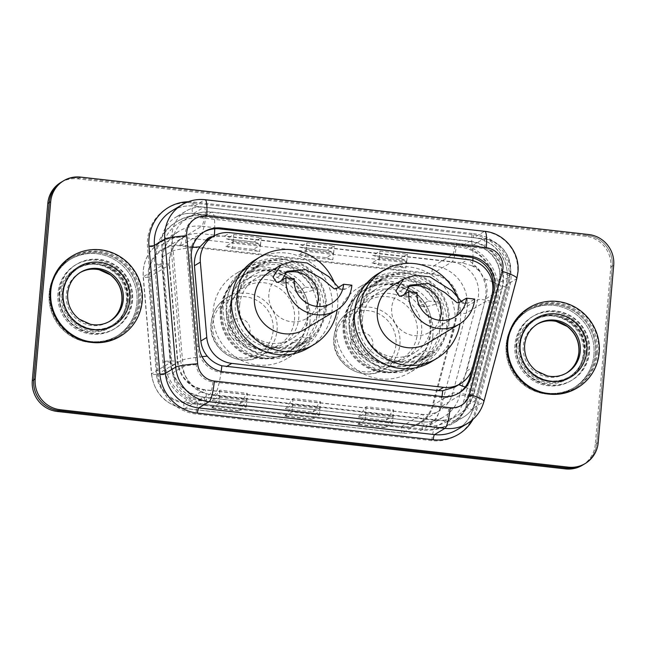 <?xml version="1.0" encoding="UTF-8"?>
<svg xmlns="http://www.w3.org/2000/svg" width="646" height="646" viewBox="0 0 646 646"><rect width="100%" height="100%" fill="white"/><g stroke="black" fill="none" stroke-linecap="round" stroke-linejoin="round"><path stroke-width="0.48" stroke-dasharray="3.23 2.42" d="M310.023 321.53A49.572 48.28 -121.1 0 1 287.171 358.514A49.572 48.28 -121.1 0 1 236.065 357.351A49.572 48.28 -121.1 0 1 213.148 310.581A49.572 48.28 -121.1 0 1 235.992 273.605A49.572 48.28 -121.1 0 1 287.099 274.76A49.572 48.28 -121.1 0 1 310.023 321.53M323.824 313.213A49.572 48.28 -121.1 0 1 300.971 350.197A49.572 48.28 -121.1 0 1 249.865 349.034A49.572 48.28 -121.1 0 1 226.94 302.263A49.572 48.28 -121.1 0 1 249.792 265.288A49.572 48.28 -121.1 0 1 300.899 266.443A49.572 48.28 -121.1 0 1 323.824 313.213M432.852 335.419A49.572 48.28 -121.1 0 1 410.008 372.395A49.572 48.28 -121.1 0 1 358.901 371.24A49.572 48.28 -121.1 0 1 335.977 324.47A49.572 48.28 -121.1 0 1 358.829 287.486A49.572 48.28 -121.1 0 1 409.935 288.649A49.572 48.28 -121.1 0 1 432.852 335.419M446.652 327.102A49.572 48.28 -121.1 0 1 423.8 364.078A49.572 48.28 -121.1 0 1 372.702 362.923A49.572 48.28 -121.1 0 1 349.777 316.152A49.572 48.28 -121.1 0 1 372.629 279.169A49.572 48.28 -121.1 0 1 423.736 280.332A49.572 48.28 -121.1 0 1 446.652 327.102M454.986 386.986L458.385 384.54C462.431 381.027 465.201 376.529 466.687 371.054L486.914 293.882C487.439 288.689 486.664 283.715 484.597 278.959L480.422 272.434A9.351 9.109 58.9 0 0 472.501 265.853A28.061 5.095 -83.6 0 0 472.864 260.621M162.001 257.205A37.411 36.434 -121.1 0 1 162.001 250.729A37.411 36.434 -121.1 0 1 179.249 222.822A37.411 36.434 -121.1 0 1 201.794 217.936L460.041 247.127A37.411 36.434 -121.1 0 1 492.244 294.536L464.183 399.503A37.411 36.434 -121.1 0 1 448.058 421.063A37.411 36.434 -121.1 0 1 425.512 425.948L204.653 400.98A37.411 36.434 -121.1 0 1 171.327 366.403L162.001 257.205L171.44 251.512A37.411 36.434 -121.1 0 1 171.448 245.044A37.411 36.434 -121.1 0 1 188.689 217.129A37.411 36.434 -121.1 0 1 211.234 212.251L201.794 217.936M353.887 316.613A45.365 44.178 58.9 0 0 374.866 359.418A45.365 44.178 58.9 0 0 421.628 360.476A45.365 44.178 58.9 0 0 442.542 326.634A45.365 44.178 58.9 0 0 421.563 283.836A45.365 44.178 58.9 0 0 374.801 282.778A45.365 44.178 58.9 0 0 353.887 316.613M449.075 322.693A45.365 44.178 -121.1 0 1 428.169 356.535A45.365 44.178 -121.1 0 1 381.398 355.478A45.365 44.178 -121.1 0 1 360.428 312.672A45.365 44.178 -121.1 0 1 381.334 278.838A45.365 44.178 -121.1 0 1 428.104 279.896A45.365 44.178 -121.1 0 1 449.075 322.693M231.058 302.732A45.365 44.178 58.9 0 0 252.029 345.529A45.365 44.178 58.9 0 0 298.799 346.595A45.365 44.178 58.9 0 0 319.705 312.753A45.365 44.178 58.9 0 0 298.735 269.955A45.365 44.178 58.9 0 0 251.964 268.889A45.365 44.178 58.9 0 0 231.058 302.732M326.246 308.812A45.365 44.178 -121.1 0 1 305.332 342.655A45.365 44.178 -121.1 0 1 258.57 341.589A45.365 44.178 -121.1 0 1 237.591 298.791A45.365 44.178 -121.1 0 1 258.505 264.949A45.365 44.178 -121.1 0 1 305.267 266.015A45.365 44.178 -121.1 0 1 326.246 308.812M472.501 265.853L472.024 265.797A28.061 27.326 -121.1 0 1 480.422 272.434M207.834 239.642A28.061 27.326 -121.1 0 1 214.738 236.711L214.254 236.662A9.351 9.109 58.9 0 0 212.865 236.606M472.024 265.797L462.326 262.841L224.735 235.992L214.738 236.711M131.073 301.302A37.411 36.434 -121.1 0 1 113.825 329.218A37.411 36.434 -121.1 0 1 75.259 328.338A37.411 36.434 -121.1 0 1 57.954 293.042A37.411 36.434 -121.1 0 1 75.202 265.135A37.411 36.434 -121.1 0 1 113.769 266.007A37.411 36.434 -121.1 0 1 131.073 301.302A37.411 36.434 -121.1 0 1 113.825 329.218A37.411 36.434 -121.1 0 1 75.259 328.338A37.411 36.434 -121.1 0 1 57.954 293.042A37.411 36.434 -121.1 0 1 75.202 265.135A37.411 36.434 -121.1 0 1 113.769 266.007A37.411 36.434 -121.1 0 1 131.073 301.302M132.527 300.43A37.411 36.434 -121.1 0 1 115.279 328.338A37.411 36.434 -121.1 0 1 76.713 327.465A37.411 36.434 -121.1 0 1 59.408 292.162A37.411 36.434 -121.1 0 1 76.656 264.254A37.411 36.434 -121.1 0 1 115.222 265.135A37.411 36.434 -121.1 0 1 132.527 300.43M588.046 352.958A37.411 36.434 -121.1 0 1 570.798 380.865A37.411 36.434 -121.1 0 1 532.231 379.993A37.411 36.434 -121.1 0 1 514.927 344.698A37.411 36.434 -121.1 0 1 532.175 316.782A37.411 36.434 -121.1 0 1 570.741 317.662A37.411 36.434 -121.1 0 1 588.046 352.958A37.411 36.434 -121.1 0 1 570.798 380.865A37.411 36.434 -121.1 0 1 532.231 379.993A37.411 36.434 -121.1 0 1 514.927 344.698A37.411 36.434 -121.1 0 1 532.175 316.782A37.411 36.434 -121.1 0 1 570.741 317.662A37.411 36.434 -121.1 0 1 588.046 352.958M589.499 352.086A37.411 36.434 -121.1 0 1 572.251 379.993A37.411 36.434 -121.1 0 1 533.677 379.121A37.411 36.434 -121.1 0 1 516.38 343.817A37.411 36.434 -121.1 0 1 533.628 315.91A37.411 36.434 -121.1 0 1 572.195 316.79A37.411 36.434 -121.1 0 1 589.499 352.086M60.74 182.503A28.061 27.326 -121.1 0 1 77.649 178.845L585.801 236.283A28.061 27.326 -121.1 0 1 610.793 267.073L595.289 444.311L596.742 443.439A28.061 27.326 -121.1 0 1 583.806 464.369A28.061 27.326 -121.1 0 0 596.742 443.439L612.247 266.2L596.742 443.439L598.196 442.558M585.801 236.283L587.254 235.41A28.061 27.326 -121.1 0 1 612.247 266.2A28.061 27.326 -121.1 0 0 587.254 235.41L79.103 177.965L587.254 235.41L588.708 234.53M62.194 181.631A28.061 27.326 -121.1 0 1 79.103 177.965A28.061 27.326 -121.1 0 0 62.194 181.631M458.442 393.333A28.061 27.326 -121.1 0 1 457.723 393.785A28.061 27.326 -121.1 0 1 440.814 397.443L222.523 372.766A28.061 27.326 -121.1 0 1 197.523 346.829L189.972 258.352A28.061 27.326 -121.1 0 1 202.909 232.56A28.061 27.326 -121.1 0 1 203.643 232.132M492.381 293.211L472.024 369.359M593.9 354.662A44.897 43.726 -121.1 0 1 573.204 388.157A44.897 43.726 -121.1 0 1 526.926 387.099A44.897 43.726 -121.1 0 1 506.165 344.746A44.897 43.726 -121.1 0 1 526.861 311.251A44.897 43.726 -121.1 0 1 573.139 312.301A44.897 43.726 -121.1 0 1 593.9 354.662A44.897 43.726 -121.1 0 1 573.204 388.157A44.897 43.726 -121.1 0 1 526.926 387.099A44.897 43.726 -121.1 0 1 506.165 344.746A44.897 43.726 -121.1 0 1 526.861 311.251A44.897 43.726 -121.1 0 1 573.139 312.301A44.897 43.726 -121.1 0 1 593.9 354.662M595.354 353.79A44.897 43.726 -121.1 0 1 574.657 387.277A44.897 43.726 -121.1 0 1 528.38 386.227A44.897 43.726 -121.1 0 1 507.619 343.866A44.897 43.726 -121.1 0 1 528.315 310.379A44.897 43.726 -121.1 0 1 574.593 311.429A44.897 43.726 -121.1 0 1 595.354 353.79A44.897 43.726 -121.1 0 1 574.657 387.277A44.897 43.726 -121.1 0 1 528.38 386.227A44.897 43.726 -121.1 0 1 507.619 343.866A44.897 43.726 -121.1 0 1 528.315 310.379A44.897 43.726 -121.1 0 1 574.593 311.429A44.897 43.726 -121.1 0 1 595.354 353.79M136.928 303.006A44.897 43.726 -121.1 0 1 116.24 336.501A44.897 43.726 -121.1 0 1 69.954 335.444A44.897 43.726 -121.1 0 1 49.193 293.09A44.897 43.726 -121.1 0 1 69.889 259.595A44.897 43.726 -121.1 0 1 116.167 260.653A44.897 43.726 -121.1 0 1 136.928 303.006A44.897 43.726 -121.1 0 1 116.24 336.501A44.897 43.726 -121.1 0 1 69.954 335.444A44.897 43.726 -121.1 0 1 49.193 293.09A44.897 43.726 -121.1 0 1 69.889 259.595A44.897 43.726 -121.1 0 1 116.167 260.653A44.897 43.726 -121.1 0 1 136.928 303.006M138.381 302.134A44.897 43.726 -121.1 0 1 117.685 335.621A44.897 43.726 -121.1 0 1 71.407 334.571A44.897 43.726 -121.1 0 1 50.646 292.21A44.897 43.726 -121.1 0 1 71.343 258.723A44.897 43.726 -121.1 0 1 117.62 259.773A44.897 43.726 -121.1 0 1 138.381 302.134A44.897 43.726 -121.1 0 1 117.685 335.621A44.897 43.726 -121.1 0 1 71.407 334.571A44.897 43.726 -121.1 0 1 50.646 292.21A44.897 43.726 -121.1 0 1 71.343 258.723A44.897 43.726 -121.1 0 1 117.62 259.773A44.897 43.726 -121.1 0 1 138.381 302.134M597.356 353.233A45.826 44.639 58.9 0 0 576.167 309.991A45.826 44.639 58.9 0 0 528.921 308.917A45.826 44.639 58.9 0 0 507.788 343.107A45.826 44.639 58.9 0 0 528.985 386.348A45.826 44.639 58.9 0 0 576.232 387.422A45.826 44.639 58.9 0 0 597.356 353.233M596.266 353.887A45.826 44.639 58.9 0 0 575.077 310.653A45.826 44.639 58.9 0 0 527.83 309.579A45.826 44.639 58.9 0 0 506.706 343.769A45.826 44.639 58.9 0 0 527.895 387.002A45.826 44.639 58.9 0 0 575.142 388.076A45.826 44.639 58.9 0 0 596.266 353.887M140.384 301.577A45.826 44.639 58.9 0 0 119.195 258.335A45.826 44.639 58.9 0 0 71.948 257.261A45.826 44.639 58.9 0 0 50.824 291.451A45.826 44.639 58.9 0 0 72.013 334.693A45.826 44.639 58.9 0 0 119.26 335.767A45.826 44.639 58.9 0 0 140.384 301.577M139.294 302.231A45.826 44.639 58.9 0 0 118.105 258.998A45.826 44.639 58.9 0 0 70.858 257.924A45.826 44.639 58.9 0 0 49.734 292.113A45.826 44.639 58.9 0 0 70.923 335.347A45.826 44.639 58.9 0 0 118.17 336.421A45.826 44.639 58.9 0 0 139.294 302.231M458.208 307.076A29.926 29.151 58.9 0 0 431.544 274.227L180.759 245.876A29.926 29.151 58.9 0 0 162.719 249.784A29.926 29.151 58.9 0 0 148.919 277.296L157.22 374.438A29.926 29.151 58.9 0 0 183.884 402.103L401.408 426.691A29.926 29.151 58.9 0 0 419.44 422.783A29.926 29.151 58.9 0 0 432.344 405.535L457.311 312.155A29.926 29.151 58.9 0 0 458.208 307.076M458.935 307.157A30.677 29.878 -121.1 0 1 458.022 312.365L433.054 405.745A30.677 29.878 -121.1 0 1 401.344 427.434L183.819 402.846A30.677 29.878 -121.1 0 1 156.485 374.486L148.192 277.336A30.677 29.878 -121.1 0 1 180.823 245.141L431.609 273.492A30.677 29.878 -121.1 0 1 458.935 307.157M59.044 292.38A37.411 36.434 58.9 0 0 76.349 327.683A37.411 36.434 58.9 0 0 114.915 328.556A37.411 36.434 58.9 0 0 132.164 300.648A37.411 36.434 58.9 0 0 114.859 265.353A37.411 36.434 58.9 0 0 76.293 264.472A37.411 36.434 58.9 0 0 59.044 292.38M516.017 344.035A37.411 36.434 58.9 0 0 533.321 379.339A37.411 36.434 58.9 0 0 571.888 380.211A37.411 36.434 58.9 0 0 589.136 352.304A37.411 36.434 58.9 0 0 571.831 317.008A37.411 36.434 58.9 0 0 533.265 316.128A37.411 36.434 58.9 0 0 516.017 344.035M225.842 246.312L232.269 248.363L233.036 241.975L225.842 246.312L253.264 249.413L260.524 245.036L233.036 241.975L233.158 240.934L226.73 238.883A7.486 1.357 -83.6 0 0 226.681 238.875A7.486 1.357 -83.6 0 0 226.488 238.923L233.747 234.546L261.17 237.647L253.91 242.024L226.488 238.923M233.101 241.935L233.747 234.546M253.264 249.413L259.684 251.455L260.451 245.076L260.572 244.035L254.153 241.984A7.486 1.357 -83.6 0 0 254.104 241.975A7.486 1.357 -83.6 0 0 253.91 242.024M260.524 245.036L261.17 237.647M372.072 262.841L378.499 264.892L379.267 258.505L372.072 262.841L399.494 265.942L406.754 261.565L379.267 258.505L379.388 257.463L372.96 255.412A7.486 1.357 -83.6 0 0 372.912 255.404A7.486 1.357 -83.6 0 0 372.718 255.453L379.985 251.076L407.4 254.177L400.14 258.553L372.718 255.453M379.339 258.465L379.985 251.076M399.494 265.942L405.914 267.985L406.81 260.564L400.383 258.513A7.486 1.357 -83.6 0 0 400.334 258.505A7.486 1.357 -83.6 0 0 400.14 258.553M406.754 261.565L407.4 254.177M298.961 254.572L305.38 256.624L306.147 250.244L298.961 254.572L326.375 257.673L333.635 253.297L306.147 250.244L306.277 249.203L299.849 247.152A7.486 1.357 -83.6 0 0 299.801 247.143A7.486 1.357 -83.6 0 0 299.607 247.192L306.866 242.815L334.281 245.916L327.021 250.293L299.607 247.192M306.22 250.196L306.866 242.815M326.375 257.673L332.803 259.724L333.57 253.345L333.691 252.295L327.264 250.252A7.486 1.357 -83.6 0 0 327.215 250.236A7.486 1.357 -83.6 0 0 327.021 250.293M333.635 253.297L334.281 245.916M595.289 444.311A28.061 27.326 -121.1 0 1 582.353 465.249M357.924 424.567L365.184 420.191L392.606 423.292L385.339 427.668L357.924 424.567A7.486 1.357 96.4 0 0 358.183 424.301L385.605 427.402A7.486 1.357 96.4 0 1 385.339 427.668M211.694 408.038L218.954 403.661L246.376 406.762L239.109 411.139L211.694 408.038A7.486 1.357 96.4 0 0 211.953 407.771L239.375 410.872A7.486 1.357 96.4 0 1 239.109 411.139M284.805 416.307L292.073 411.93L319.487 415.023L312.228 419.407L284.805 416.307A7.486 1.357 96.4 0 0 285.072 416.04L312.486 419.141A7.486 1.357 96.4 0 1 312.228 419.407M358.57 417.187L366.088 406.73L393.511 409.83L393.18 415.951L385.985 420.28L358.57 417.187L365.83 412.81L393.252 415.903L393.123 416.953L385.605 427.402M212.34 400.657L219.858 390.2L247.281 393.301L246.95 399.422L239.755 403.75L212.34 400.657L219.6 396.281L247.022 399.373L246.893 400.423L239.375 410.872M285.451 408.918L292.977 398.469L320.392 401.562L320.061 407.683L312.874 412.019L285.451 408.918L292.719 404.541L320.133 407.642L320.012 408.684L312.486 419.141M292.073 411.93L292.719 404.541M319.487 415.023L320.133 407.642M292.977 398.469L292.59 405.583L285.072 416.04M218.954 403.661L219.6 396.281M246.376 406.762L247.022 399.373M219.858 390.2L219.478 397.322L211.953 407.771M365.184 420.191L365.83 412.81M392.606 423.292L393.252 415.903M366.088 406.73L365.709 413.852L358.183 424.301M305.38 256.624L332.803 259.724M306.277 249.203L333.691 252.295M378.499 264.892L405.914 267.985M379.388 257.463L406.81 260.564M232.269 248.363L259.684 251.455M233.158 240.934L260.572 244.035M292.59 405.583L320.012 408.684M312.874 412.019L320.392 401.562M365.709 413.852L393.123 416.953M385.985 420.28L393.511 409.83M219.478 397.322L246.893 400.423M239.755 403.75L247.281 393.301M528.799 307.9A46.762 45.551 -121.1 0 1 577.007 308.998A46.762 45.551 -121.1 0 1 598.632 353.12A46.762 45.551 -121.1 0 1 577.08 388.004M439.474 320.271A25.251 24.596 -121.1 0 1 429.404 332.31A25.251 24.596 -121.1 0 1 403.37 331.721A25.251 24.596 -121.1 0 1 391.694 307.892A25.251 24.596 -121.1 0 1 403.338 289.053A25.251 24.596 -121.1 0 1 407.238 287.163M404.695 294.172L407.812 297.192L410.703 296.433L417.114 292.573M461.309 301.262L465.354 303.701L468.285 302.942L474.689 299.082M427.579 343.244A33.673 32.793 58.9 0 0 443.099 318.123A33.673 32.793 58.9 0 0 427.531 286.356A33.673 32.793 58.9 0 0 392.816 285.564M350.94 342.275A11.224 10.934 -121.1 0 1 362.874 332.432A11.224 10.934 -121.1 0 1 372.871 344.754A11.224 10.934 -121.1 0 1 360.936 354.589A11.224 10.934 -121.1 0 1 350.94 342.275M351.513 326.222A33.673 32.793 -121.1 0 1 367.033 301.109A33.673 32.793 -121.1 0 1 401.747 301.892A33.673 32.793 -121.1 0 1 417.316 333.659A33.673 32.793 -121.1 0 1 401.796 358.78A33.673 32.793 -121.1 0 1 367.081 357.989A33.673 32.793 -121.1 0 1 351.513 326.222M343.179 323.719A44.429 43.274 -121.1 0 1 363.666 290.579A44.429 43.274 -121.1 0 1 409.467 291.621A44.429 43.274 -121.1 0 1 430.01 333.538A44.429 43.274 -121.1 0 1 409.532 366.678A44.429 43.274 -121.1 0 1 363.73 365.636A44.429 43.274 -121.1 0 1 343.179 323.719M343.906 323.283A44.429 43.274 -121.1 0 1 364.392 290.143A44.429 43.274 -121.1 0 1 410.194 291.185A44.429 43.274 -121.1 0 1 430.737 333.102A44.429 43.274 -121.1 0 1 410.258 366.242A44.429 43.274 -121.1 0 1 364.457 365.2A44.429 43.274 -121.1 0 1 343.906 323.283M362.487 318.623A35.07 34.157 -121.1 0 1 378.661 292.46A35.07 34.157 -121.1 0 1 414.821 293.284A35.07 34.157 -121.1 0 1 431.035 326.375A35.07 34.157 -121.1 0 1 414.869 352.538A35.07 34.157 -121.1 0 1 378.709 351.723A35.07 34.157 -121.1 0 1 362.487 318.623M353.047 324.316A35.07 34.157 -121.1 0 1 369.213 298.153A35.07 34.157 -121.1 0 1 405.373 298.977A35.07 34.157 -121.1 0 1 421.596 332.068A35.07 34.157 -121.1 0 1 405.43 358.231A35.07 34.157 -121.1 0 1 369.27 357.408A35.07 34.157 -121.1 0 1 353.047 324.316M361.34 312.777A44.429 43.274 -121.1 0 1 381.818 279.637A44.429 43.274 -121.1 0 1 427.62 280.679A44.429 43.274 -121.1 0 1 448.163 322.596A44.429 43.274 -121.1 0 1 427.684 355.736A44.429 43.274 -121.1 0 1 381.883 354.694A44.429 43.274 -121.1 0 1 361.34 312.777M353.354 317.598A44.429 43.274 -121.1 0 1 373.832 284.45A44.429 43.274 -121.1 0 1 419.634 285.492A44.429 43.274 -121.1 0 1 440.176 327.409A44.429 43.274 -121.1 0 1 419.698 360.549A44.429 43.274 -121.1 0 1 373.897 359.507A44.429 43.274 -121.1 0 1 353.354 317.598M456.948 296.28A51.438 50.105 -121.1 0 1 460.469 320.085A51.438 50.105 -121.1 0 1 460.025 323.67M378.201 273.629A51.438 50.105 -121.1 0 1 431.229 274.833A51.438 50.105 -121.1 0 1 455.018 323.371A51.438 50.105 -121.1 0 1 431.302 361.744M419.27 306.374A39.285 38.259 58.9 0 0 367.404 294.326A39.285 38.259 58.9 0 0 349.292 323.727A39.285 38.259 58.9 0 0 367.501 360.718A39.285 38.259 58.9 0 0 407.965 361.615A39.285 38.259 58.9 0 0 414.91 356.221L423.8 350.859A39.285 38.259 -121.1 0 1 416.856 356.253A39.285 38.259 -121.1 0 1 363.811 342.364A39.285 38.259 -121.1 0 1 376.303 288.964A39.285 38.259 -121.1 0 1 428.169 301.012L419.27 306.374L427.014 306.584L436.47 304.032A48.636 47.368 58.9 0 0 368.567 282.706A48.636 47.368 58.9 0 0 348.719 307.133A48.636 47.368 58.9 0 0 346.151 318.987A48.636 47.368 58.9 0 0 387.915 372.161A48.636 47.368 58.9 0 0 418.786 366.016A48.636 47.368 58.9 0 0 432.109 353.879L435.016 352.127A48.636 47.368 -121.1 0 1 421.685 364.263A48.636 47.368 -121.1 0 1 371.547 363.125A48.636 47.368 -121.1 0 1 349.058 317.243A48.636 47.368 -121.1 0 1 371.474 280.953A48.636 47.368 -121.1 0 1 439.377 302.28L436.47 304.032M428.169 301.012L439.377 302.28M423.8 350.859L435.016 352.127M414.91 356.221L422.645 356.43L432.109 353.879M316.645 306.39A25.251 24.596 -121.1 0 1 306.575 318.43A25.251 24.596 -121.1 0 1 280.542 317.832A25.251 24.596 -121.1 0 1 268.857 294.011A25.251 24.596 -121.1 0 1 280.501 275.172A25.251 24.596 -121.1 0 1 284.401 273.274M281.858 280.283L284.975 283.303L287.874 282.552L294.277 278.692M338.472 287.373L342.525 289.812L345.449 289.061L351.86 285.201M304.742 329.355A33.673 32.793 58.9 0 0 320.263 304.242A33.673 32.793 58.9 0 0 304.694 272.467A33.673 32.793 58.9 0 0 269.98 271.683M228.103 328.386A11.224 10.934 -121.1 0 1 240.037 318.551A11.224 10.934 -121.1 0 1 250.034 330.865A11.224 10.934 -121.1 0 1 238.099 340.7A11.224 10.934 -121.1 0 1 228.103 328.386M228.684 312.341A33.673 32.793 -121.1 0 1 244.204 287.22A33.673 32.793 -121.1 0 1 278.919 288.011A33.673 32.793 -121.1 0 1 294.487 319.778A33.673 32.793 -121.1 0 1 278.967 344.891A33.673 32.793 -121.1 0 1 244.253 344.108A33.673 32.793 -121.1 0 1 228.684 312.341M220.351 309.838A44.429 43.274 -121.1 0 1 240.829 276.698A44.429 43.274 -121.1 0 1 286.63 277.732A44.429 43.274 -121.1 0 1 307.173 319.649A44.429 43.274 -121.1 0 1 286.695 352.797A44.429 43.274 -121.1 0 1 240.893 351.755A44.429 43.274 -121.1 0 1 220.351 309.838M221.077 309.402A44.429 43.274 -121.1 0 1 241.556 276.254A44.429 43.274 -121.1 0 1 287.357 277.296A44.429 43.274 -121.1 0 1 307.9 319.213A44.429 43.274 -121.1 0 1 287.422 352.353A44.429 43.274 -121.1 0 1 241.62 351.319A44.429 43.274 -121.1 0 1 221.077 309.402M239.658 304.742A35.07 34.157 -121.1 0 1 255.824 278.579A35.07 34.157 -121.1 0 1 291.984 279.395A35.07 34.157 -121.1 0 1 308.199 312.494A35.07 34.157 -121.1 0 1 292.032 338.657A35.07 34.157 -121.1 0 1 255.873 337.834A35.07 34.157 -121.1 0 1 239.658 304.742M230.218 310.435A35.07 34.157 -121.1 0 1 246.384 284.264A35.07 34.157 -121.1 0 1 282.544 285.088A35.07 34.157 -121.1 0 1 298.759 318.179A35.07 34.157 -121.1 0 1 282.593 344.342A35.07 34.157 -121.1 0 1 246.433 343.527A35.07 34.157 -121.1 0 1 230.218 310.435M238.503 298.896A44.429 43.274 -121.1 0 1 258.981 265.748A44.429 43.274 -121.1 0 1 304.783 266.79A44.429 43.274 -121.1 0 1 325.334 308.707A44.429 43.274 -121.1 0 1 304.847 341.855A44.429 43.274 -121.1 0 1 259.046 340.813A44.429 43.274 -121.1 0 1 238.503 298.896M230.517 303.709A44.429 43.274 -121.1 0 1 250.995 270.569A44.429 43.274 -121.1 0 1 296.797 271.611A44.429 43.274 -121.1 0 1 317.339 313.52A44.429 43.274 -121.1 0 1 296.861 346.668A44.429 43.274 -121.1 0 1 251.06 345.626A44.429 43.274 -121.1 0 1 230.517 303.709M334.111 282.391A51.438 50.105 -121.1 0 1 337.632 306.204A51.438 50.105 -121.1 0 1 337.188 309.781M255.364 259.74A51.438 50.105 -121.1 0 1 308.4 260.952A51.438 50.105 -121.1 0 1 332.181 309.482A51.438 50.105 -121.1 0 1 308.473 347.863M296.433 292.493A39.285 38.259 58.9 0 0 244.576 280.445A39.285 38.259 58.9 0 0 226.455 309.846A39.285 38.259 58.9 0 0 244.672 346.837A39.285 38.259 58.9 0 0 285.128 347.734A39.285 38.259 58.9 0 0 292.073 342.332L300.971 336.97A39.285 38.259 -121.1 0 1 294.027 342.372A39.285 38.259 -121.1 0 1 240.982 328.475A39.285 38.259 -121.1 0 1 253.466 275.083A39.285 38.259 -121.1 0 1 305.332 287.123L296.433 292.493L304.177 292.695L313.641 290.143A48.636 47.368 58.9 0 0 245.738 268.825A48.636 47.368 58.9 0 0 225.89 293.244A48.636 47.368 58.9 0 0 223.314 305.106A48.636 47.368 58.9 0 0 265.078 358.272A48.636 47.368 58.9 0 0 295.949 352.135A48.636 47.368 58.9 0 0 309.281 339.99L312.18 338.238A48.636 47.368 -121.1 0 1 298.856 350.382A48.636 47.368 -121.1 0 1 248.71 349.244A48.636 47.368 -121.1 0 1 226.221 303.354A48.636 47.368 -121.1 0 1 248.645 267.073A48.636 47.368 -121.1 0 1 316.548 288.391L313.641 290.143M305.332 287.123L316.548 288.391M300.971 336.97L312.18 338.238M292.073 342.332L299.817 342.541L309.281 339.99M71.827 256.244A46.762 45.551 -121.1 0 1 120.035 257.342A46.762 45.551 -121.1 0 1 141.668 301.464A46.762 45.551 -121.1 0 1 120.108 336.348M486.042 298.67L491.945 295.109M472.969 257.916A28.061 5.095 -83.6 0 0 470.207 241.249A28.061 5.095 -83.6 0 0 469.481 241.442A37.411 36.434 -121.1 0 1 502.806 282.496A37.411 36.434 -121.1 0 1 501.692 288.843L473.623 393.818A37.411 36.434 -121.1 0 1 457.497 415.378A37.411 36.434 -121.1 0 1 434.952 420.255L214.101 395.295A37.411 36.434 -121.1 0 1 180.767 360.71L171.44 251.512A28.061 2.867 -4.9 0 1 192.355 247.507M221.174 371.426A28.061 5.095 -83.6 0 1 214.101 395.295L204.653 400.98M202.077 356.665A28.061 2.867 -4.9 0 0 180.767 360.71L171.327 366.403M442.017 396.539A28.061 5.095 -83.6 0 1 434.952 420.255L425.512 425.948M465.177 387.091A28.061 4.635 15 0 1 474.156 393.196A28.061 4.635 15 0 1 473.623 393.818L464.183 399.503M493.318 282.157A28.061 4.635 15 0 1 502.217 288.229A28.061 4.635 15 0 1 501.692 288.843L492.244 294.536M214.722 228.797A28.061 5.095 -83.6 0 0 211.961 212.058A28.061 5.095 -83.6 0 0 211.234 212.251L469.481 241.442L460.041 247.127M458.385 384.54A28.061 4.635 15 0 1 458.813 384.685M484.597 278.959A28.061 4.635 15 0 1 492.204 281.696M214.254 236.662A28.061 5.095 -83.6 0 0 214.335 235.758M462.326 262.841L467.785 259.555M466.687 371.054L472.589 367.501M224.735 235.992L230.194 232.697M500.933 272.305A11.224 1.857 15 0 1 509.597 276.512A11.224 1.857 15 0 1 509.387 276.763L499.035 282.996A29.926 29.151 58.9 0 0 499.931 277.917A29.926 29.151 58.9 0 0 473.268 245.076L193.606 213.463L203.95 207.221L483.62 238.834A29.926 29.151 -121.1 0 1 509.387 276.763L476.49 399.826A29.926 29.151 -121.1 0 1 463.586 417.074A29.926 29.151 -121.1 0 1 445.546 420.982L209.716 394.318A29.926 29.151 -121.1 0 1 183.052 366.653L172.119 238.632A29.926 29.151 -121.1 0 1 172.119 233.456A29.926 29.151 -121.1 0 1 185.919 211.129A29.926 29.151 -121.1 0 1 203.95 207.221A11.224 2.035 96.4 0 1 204.241 207.148A11.224 2.035 96.4 0 1 205.162 216.983A18.71 18.217 58.9 0 0 185.265 233.384A18.71 18.217 58.9 0 0 185.265 236.622L196.198 364.643A18.71 18.217 58.9 0 0 212.865 381.931L448.695 408.587A18.71 18.217 58.9 0 0 468.035 395.368L500.933 272.305A18.71 18.217 58.9 0 0 484.831 248.597L205.162 216.983M509.452 280.687A42.087 40.997 -121.1 0 1 508.2 287.825L475.295 410.888A42.087 40.997 -121.1 0 1 431.786 440.637L195.956 413.981A42.087 40.997 -121.1 0 1 158.456 375.076L147.522 247.055A42.087 40.997 -121.1 0 1 192.29 202.884L471.96 234.498A42.087 40.997 -121.1 0 1 509.452 280.687M448.695 408.587A11.224 2.035 96.4 0 1 445.546 420.982L435.202 427.216A29.926 29.151 58.9 0 0 453.234 423.308A29.926 29.151 58.9 0 0 466.137 406.059L499.035 282.996A12.161 2.011 -165 0 0 498.809 283.263A12.161 2.011 -165 0 0 508.2 287.825M192.29 202.884A12.161 2.204 -83.6 0 0 193.291 213.543A12.161 2.204 -83.6 0 0 193.606 213.463A29.926 29.151 58.9 0 0 175.567 217.363A29.926 29.151 58.9 0 0 161.775 239.69A29.926 29.151 58.9 0 0 161.766 244.874L172.7 372.895A29.926 29.151 58.9 0 0 199.364 400.56L435.202 427.216A12.161 2.204 -83.6 0 0 431.786 440.637M188.212 201.762A42.087 40.997 -121.1 0 1 193.743 202.004L473.413 233.618A4.675 0.848 -83.6 0 0 473.793 237.72A4.675 0.848 -83.6 0 0 473.914 237.688L484.266 231.454A37.411 36.434 -121.1 0 1 517.591 272.507A37.411 36.434 -121.1 0 1 516.477 278.854L506.125 285.096A37.411 36.434 58.9 0 0 507.239 278.741A37.411 36.434 58.9 0 0 473.914 237.688L194.252 206.074A37.411 36.434 58.9 0 0 171.707 210.959C178.587 206.881 186.064 205.266 194.131 206.106A4.675 0.848 -83.6 0 0 194.252 206.074L204.596 199.84L484.266 231.454A18.71 3.392 96.4 0 1 484.75 231.325M473.413 233.618A42.087 40.997 -121.1 0 1 510.905 279.807A42.087 40.997 -121.1 0 1 509.646 286.953L476.748 410.016A42.087 40.997 -121.1 0 1 472.937 419.424M613.7 265.328L610.793 267.073M80.556 177.093L77.649 178.845M516.824 278.45A18.71 3.093 15 0 1 516.477 278.854L483.571 401.925L473.227 408.159L506.125 285.096A4.675 0.775 -165 0 0 506.036 285.193A4.675 0.775 -165 0 0 509.646 286.953M483.927 401.513A18.71 3.093 15 0 1 483.571 401.925A37.411 36.434 -121.1 0 1 467.446 423.485M193.743 202.004A4.675 0.848 -83.6 0 0 194.131 206.106L473.793 237.72C493.294 239.367 509.419 259.167 507.15 278.854L506.036 285.193L473.138 408.264C470.514 417.566 465.168 424.721 457.093 429.719A37.411 36.434 58.9 0 0 473.227 408.159A4.675 0.775 -165 0 0 473.138 408.264A4.675 0.775 -165 0 0 476.748 410.016M182.059 204.717A37.411 36.434 -121.1 0 1 204.596 199.84A18.71 3.392 96.4 0 1 205.081 199.711M468.035 395.368A11.224 1.857 15 0 1 476.7 399.583A11.224 1.857 15 0 1 476.49 399.826L466.137 406.059A12.161 2.011 -165 0 0 465.911 406.326A12.161 2.011 -165 0 0 475.295 410.888M471.96 234.498A12.161 2.204 -83.6 0 0 472.953 245.157C488.465 246.409 501.554 262.429 499.697 278.2L498.809 283.263L465.911 406.326C463.812 413.723 459.589 419.383 453.234 423.308L463.586 417.074C470.199 412.964 474.576 407.125 476.7 399.583L509.597 276.512C514.701 259.579 501.514 240.183 483.911 238.762A11.224 2.035 96.4 0 0 483.62 238.834L473.268 245.076A12.161 2.204 -83.6 0 1 472.953 245.157L193.291 213.543C186.888 212.881 180.977 214.157 175.567 217.363L185.919 211.129C191.571 207.786 197.684 206.462 204.241 207.148L483.911 238.762A11.224 2.035 96.4 0 1 484.831 248.597M185.265 236.622A11.224 1.147 -4.9 0 0 172.119 238.632L161.766 244.874A12.161 1.244 175.1 0 1 147.522 247.055M196.198 364.643A11.224 1.147 -4.9 0 0 183.052 366.653L172.7 372.895A12.161 1.244 175.1 0 1 158.456 375.076M212.865 381.931A11.224 2.035 96.4 0 1 209.716 394.318L199.364 400.56A12.161 2.204 -83.6 0 0 195.956 413.981M440.814 397.443L442.268 396.571M222.523 372.766L223.976 371.894M197.523 346.829L198.976 345.957M189.972 258.352L191.418 257.471M148.919 277.296L169.252 265.038A29.926 29.151 -121.1 0 1 169.26 259.853A29.926 29.151 -121.1 0 1 183.06 237.526A29.926 29.151 -121.1 0 1 201.092 233.626L451.877 261.969A29.926 29.151 -121.1 0 1 478.541 294.818A29.926 29.151 -121.1 0 1 477.644 299.897L452.676 393.285A29.926 29.151 -121.1 0 1 439.773 410.533A29.926 29.151 -121.1 0 1 421.741 414.433L204.217 389.845A29.926 29.151 -121.1 0 1 177.553 362.18L169.252 265.038A16.836 1.72 175.1 0 0 169.575 264.658A16.836 1.72 175.1 0 0 156.074 264.125L164.367 361.267A46.762 45.551 58.9 0 0 206.034 404.493L423.558 429.081A46.762 45.551 58.9 0 0 471.895 396.03L496.863 302.643A46.762 45.551 58.9 0 0 456.601 243.389L205.816 215.037A46.762 45.551 58.9 0 0 156.074 256.026A46.762 45.551 58.9 0 0 156.074 264.125M431.544 274.227L451.877 261.969A16.836 3.052 96.4 0 0 456.601 243.389M204.362 215.917A46.762 45.551 58.9 0 0 154.628 256.906A46.762 45.551 58.9 0 0 154.62 264.997L162.913 362.14A46.762 45.551 58.9 0 0 204.58 405.373L422.104 429.961A46.762 45.551 58.9 0 0 470.441 396.902L495.409 303.515A46.762 45.551 58.9 0 0 455.147 244.261L204.362 215.917A9.351 1.696 96.4 0 1 201.738 226.237L452.523 254.589A37.411 36.434 -121.1 0 1 485.849 295.642A37.411 36.434 -121.1 0 1 484.734 301.989L459.766 395.376A37.411 36.434 -121.1 0 1 443.64 416.936A37.411 36.434 -121.1 0 1 421.095 421.822L203.571 397.233A37.411 36.434 -121.1 0 1 170.237 362.648L161.944 265.506A37.411 36.434 -121.1 0 1 161.952 259.03A37.411 36.434 -121.1 0 1 179.192 231.123A37.411 36.434 -121.1 0 1 201.738 226.237L183.149 237.445A37.411 36.434 58.9 0 0 160.604 242.331A37.411 36.434 58.9 0 0 143.347 276.714L151.649 373.856A37.411 36.434 58.9 0 0 184.982 408.442L402.506 433.03A9.351 1.696 96.4 0 1 402.264 433.086A9.351 1.696 96.4 0 1 401.344 427.434M183.819 402.846A9.351 1.696 -83.6 0 0 184.74 408.498L402.264 433.086C410.428 433.942 418.027 432.295 425.044 428.145L443.64 416.936C436.809 420.99 429.372 422.589 421.337 421.757A9.351 1.696 96.4 0 0 421.095 421.822L402.506 433.03A37.411 36.434 58.9 0 0 425.044 428.145A37.411 36.434 58.9 0 0 441.178 406.584L466.146 313.197A37.411 36.434 58.9 0 0 467.26 306.85A37.411 36.434 58.9 0 0 433.934 265.789A9.351 1.696 -83.6 0 0 431.609 273.492M458.022 312.365A9.351 1.542 15 0 0 466.146 313.197L484.734 301.989A9.351 1.542 -165 0 1 495.409 303.515M156.485 374.486A9.351 0.953 -4.9 0 1 151.471 374.066C154.499 393.462 165.586 404.937 184.74 408.498A9.351 1.696 -83.6 0 0 184.982 408.442L203.571 397.233A9.351 1.696 96.4 0 1 203.813 397.169A9.351 1.696 96.4 0 1 204.58 405.373M148.192 277.336A9.351 0.953 -4.9 0 1 143.17 276.924L151.471 374.066A9.351 0.953 -4.9 0 1 151.649 373.856L170.237 362.648A9.351 0.953 175.1 0 0 170.415 362.438A9.351 0.953 175.1 0 0 162.913 362.14M470.441 396.902A9.351 1.542 -165 0 0 459.766 395.376L441.178 406.584A9.351 1.542 15 0 1 433.054 405.745M422.104 429.961A9.351 1.696 96.4 0 0 421.337 421.757L203.813 397.169C184.675 393.608 173.54 382.028 170.415 362.438L162.122 265.296L162.13 258.812C163.495 246.691 169.187 237.453 179.192 231.123L160.604 242.331C148.273 250.438 142.459 261.969 143.17 276.924A9.351 0.953 -4.9 0 1 143.347 276.714L161.944 265.506A9.351 0.953 175.1 0 0 162.122 265.296A9.351 0.953 175.1 0 0 154.62 264.997M180.823 245.141A9.351 1.696 96.4 0 1 183.149 237.445L433.934 265.789L452.523 254.589A9.351 1.696 96.4 0 0 455.147 244.261M183.884 402.103L204.217 389.845A16.836 3.052 96.4 0 1 204.653 389.732A16.836 3.052 96.4 0 1 206.034 404.493M157.22 374.438L177.553 362.18A16.836 1.72 175.1 0 0 177.876 361.8A16.836 1.72 175.1 0 0 164.367 361.267M180.759 245.876L201.092 233.626A16.836 3.052 96.4 0 0 205.816 215.037M457.311 312.155L477.644 299.897A16.836 2.778 -165 0 1 496.863 302.643M432.344 405.535L452.676 393.285A16.836 2.778 -165 0 1 471.895 396.03M401.408 426.691L421.741 414.433A16.836 3.052 96.4 0 1 422.177 414.32A16.836 3.052 96.4 0 1 423.558 429.081M299.849 247.152L327.264 250.252M372.96 255.412L400.383 258.513M226.73 238.883L254.153 241.984M584.097 352.385A33.188 32.324 -121.1 0 1 568.795 377.143A33.188 32.324 -121.1 0 1 534.589 376.36A33.188 32.324 -121.1 0 1 519.239 345.053A33.188 32.324 -121.1 0 1 534.541 320.295A33.188 32.324 -121.1 0 1 568.746 321.07A33.188 32.324 -121.1 0 1 584.097 352.385M584.824 352.595A34.117 33.229 -121.1 0 1 548.543 382.505A34.117 33.229 -121.1 0 1 518.149 345.061A34.117 33.229 -121.1 0 1 554.429 315.151A34.117 33.229 -121.1 0 1 584.824 352.595M520.329 344.399A33.188 32.324 -121.1 0 1 535.623 319.641A33.188 32.324 -121.1 0 1 569.837 320.416A33.188 32.324 -121.1 0 1 585.187 351.731A33.188 32.324 -121.1 0 1 569.885 376.481A33.188 32.324 -121.1 0 1 535.671 375.706A33.188 32.324 -121.1 0 1 520.329 344.399M586.277 351.723A34.117 33.229 -121.1 0 1 549.988 381.625A34.117 33.229 -121.1 0 1 519.594 344.181A34.117 33.229 -121.1 0 1 555.883 314.279A34.117 33.229 -121.1 0 1 586.277 351.723M537.044 324.26L536.406 324.631A28.505 27.77 -121.1 0 0 523.268 345.901A28.505 27.77 -121.1 0 0 536.446 372.799A28.505 27.77 -121.1 0 0 565.839 373.461L566.469 373.073A28.505 27.77 -121.1 0 1 565.839 373.461L567.107 372.694A28.505 27.77 -121.1 0 1 537.722 372.031A28.505 27.77 -121.1 0 1 524.536 345.134A28.505 27.77 -121.1 0 1 537.674 323.864L536.406 324.631A28.505 27.77 -121.1 0 1 537.052 324.252M516.695 345.933A34.117 33.229 -121.1 0 1 552.976 316.031A34.117 33.229 -121.1 0 1 583.37 353.475A34.117 33.229 -121.1 0 1 547.089 383.377A34.117 33.229 -121.1 0 1 516.695 345.933M335.508 337.785A30.927 30.128 -121.1 0 1 368.398 310.678A30.927 30.128 -121.1 0 1 395.958 344.625A30.927 30.128 -121.1 0 1 363.06 371.733A30.927 30.128 -121.1 0 1 335.508 337.785M334.111 336.711A33.673 32.793 -121.1 0 1 349.631 311.598A33.673 32.793 -121.1 0 1 384.346 312.381A33.673 32.793 -121.1 0 1 399.914 344.148A33.673 32.793 -121.1 0 1 384.394 369.27A33.673 32.793 -121.1 0 1 349.68 368.478A33.673 32.793 -121.1 0 1 334.111 336.711M410.703 296.433L402.482 295.505M468.285 302.942L460.057 302.013M422.645 356.43A44.849 43.678 -121.1 0 1 383.304 371.482A44.849 43.678 -121.1 0 1 344.786 322.564A44.849 43.678 -121.1 0 1 347.168 311.525A44.849 43.678 -121.1 0 1 384.911 282.956A44.849 43.678 -121.1 0 1 427.014 306.584M212.671 323.904A30.927 30.128 -121.1 0 1 245.569 296.797A30.927 30.128 -121.1 0 1 273.121 330.736A30.927 30.128 -121.1 0 1 240.223 357.852A30.927 30.128 -121.1 0 1 212.671 323.904M211.274 322.83A33.673 32.793 -121.1 0 1 226.794 297.709A33.673 32.793 -121.1 0 1 261.509 298.5A33.673 32.793 -121.1 0 1 277.077 330.267A33.673 32.793 -121.1 0 1 261.557 355.389A33.673 32.793 -121.1 0 1 226.851 354.597A33.673 32.793 -121.1 0 1 211.274 322.83M287.874 282.552L279.645 281.624M345.449 289.061L337.22 288.132M299.817 342.541A44.849 43.678 -121.1 0 1 260.467 357.601A44.849 43.678 -121.1 0 1 221.958 308.675A44.849 43.678 -121.1 0 1 224.332 297.636A44.849 43.678 -121.1 0 1 262.082 269.075A44.849 43.678 -121.1 0 1 304.177 292.695M127.125 300.729A33.188 32.324 -121.1 0 1 111.823 325.487A33.188 32.324 -121.1 0 1 77.617 324.704A33.188 32.324 -121.1 0 1 62.266 293.397A33.188 32.324 -121.1 0 1 77.568 268.639A33.188 32.324 -121.1 0 1 111.774 269.422A33.188 32.324 -121.1 0 1 127.125 300.729M127.851 300.939A34.117 33.229 -121.1 0 1 91.571 330.849A34.117 33.229 -121.1 0 1 61.176 293.405A34.117 33.229 -121.1 0 1 97.457 263.495A34.117 33.229 -121.1 0 1 127.851 300.939M63.356 292.743A33.188 32.324 -121.1 0 1 78.659 267.985A33.188 32.324 -121.1 0 1 112.864 268.76A33.188 32.324 -121.1 0 1 128.215 300.075A33.188 32.324 -121.1 0 1 112.913 324.825A33.188 32.324 -121.1 0 1 78.707 324.05A33.188 32.324 -121.1 0 1 63.356 292.743M129.305 300.067A34.117 33.229 -121.1 0 1 93.024 329.969A34.117 33.229 -121.1 0 1 62.63 292.525A34.117 33.229 -121.1 0 1 98.911 262.623A34.117 33.229 -121.1 0 1 129.305 300.067M67.564 293.478A28.505 27.77 -121.1 0 1 80.71 272.208L79.434 272.975A28.505 27.77 -121.1 0 1 80.08 272.604L79.434 272.975A28.505 27.77 -121.1 0 0 66.296 294.245A28.505 27.77 -121.1 0 0 79.474 321.143A28.505 27.77 -121.1 0 0 108.867 321.805A28.505 27.77 -121.1 0 0 109.497 321.417L110.135 321.038A28.505 27.77 -121.1 0 1 80.75 320.376A28.505 27.77 -121.1 0 1 67.564 293.478M59.723 294.277A34.117 33.229 -121.1 0 1 96.012 264.375A34.117 33.229 -121.1 0 1 126.406 301.819A34.117 33.229 -121.1 0 1 90.117 331.721A34.117 33.229 -121.1 0 1 59.723 294.277M300.971 350.197L287.171 358.514M423.8 364.078L410.008 372.395M448.058 421.063L457.497 415.378C465.919 410.137 471.467 402.741 474.156 393.196L502.217 288.229L503.339 281.842C505.527 262.276 489.838 243.001 470.207 241.249L211.961 212.058C203.643 211.194 195.891 212.881 188.689 217.129L179.249 222.822M428.169 356.535L421.628 360.476M305.332 342.655L298.799 346.595M258.505 264.949L251.964 268.889M381.334 278.838L374.801 282.778M372.629 279.169L358.829 287.486M249.792 265.288L235.992 273.605M457.723 393.785L459.169 392.905M202.909 232.56L204.362 231.688M574.657 387.277L573.204 388.157L574.657 387.277M117.685 335.621L116.24 336.501L117.685 335.621M528.921 308.917L527.83 309.579M71.948 257.261L70.858 257.924M162.719 249.784L183.06 237.526C175.187 242.476 170.697 249.792 169.583 259.466L169.575 264.658L177.876 361.8C180.444 377.595 189.367 386.906 204.653 389.732L422.177 414.32C428.548 414.982 434.419 413.715 439.773 410.533L419.44 422.783M299.801 247.143L327.215 250.236M372.912 255.404L400.334 258.505M226.681 238.875L254.104 241.975M119.26 335.767L118.17 336.421M576.232 387.422L575.142 388.076M71.343 258.723L69.889 259.595L71.343 258.723M528.315 310.379L526.861 311.251L528.315 310.379M568.795 377.143C577.774 371.442 582.87 363.197 584.073 352.409C587.634 326.553 555.576 305.986 534.541 320.295L535.623 319.641C526.652 325.334 521.556 333.578 520.345 344.375C516.784 370.223 548.85 390.79 569.885 376.481L568.795 377.143M454.824 316.992L429.404 332.31M367.033 301.109L349.631 311.598C340.394 317.477 335.161 325.923 333.934 336.929C330.332 363.084 362.705 383.869 384.394 369.27L401.796 358.78M364.392 290.143L363.666 290.579M378.661 292.46L369.213 298.153M381.818 279.637L373.832 284.45M427.684 355.736L419.698 360.549M414.869 352.538L405.43 358.231M410.258 366.242L409.532 366.678M409.871 285.112L403.338 289.053M465.354 303.693L457.126 302.764M407.812 297.192L399.575 296.256M387.915 372.161L383.304 371.482C360.339 368.713 342.219 345.408 344.778 322.596L347.168 311.525L348.719 307.133M421.685 364.263L418.786 366.016M407.965 361.615L416.856 356.253M367.404 294.326L376.303 288.964M371.474 280.953L368.567 282.706M331.987 303.103L306.575 318.43M244.204 287.22L226.794 297.709C217.557 303.596 212.324 312.034 211.097 323.048C207.495 349.195 239.876 369.988 261.557 355.389L278.967 344.891M241.556 276.254L240.829 276.698M255.824 278.579L246.384 284.264M258.981 265.748L250.995 270.569M304.847 341.855L296.861 346.668M292.032 338.657L282.593 344.342M287.422 352.353L286.695 352.797M287.034 271.231L280.501 275.172M342.525 289.812L334.289 288.883M284.975 283.303L276.738 282.375M265.078 358.272L260.467 357.601C237.502 354.824 219.39 331.527 221.949 308.707L224.332 297.636L225.89 293.244M298.856 350.382L295.949 352.135M285.128 347.734L294.027 342.372M244.576 280.445L253.466 275.083M248.645 267.073L245.738 268.825M111.823 325.487C120.802 319.786 125.897 311.542 127.109 300.753C130.662 274.897 98.604 254.338 77.568 268.639L78.659 267.985C69.679 273.686 64.584 281.931 63.373 292.719C59.812 318.567 91.877 339.134 112.913 324.825L111.823 325.487"/><path stroke-width="0.97" d="M491.945 295.109A28.061 27.326 58.9 0 0 492.777 290.345A28.061 27.326 58.9 0 0 467.785 259.555L230.194 232.697A28.061 27.326 58.9 0 0 213.285 236.363A28.061 27.326 58.9 0 0 200.349 262.147L206.777 337.454A28.061 27.326 58.9 0 0 231.777 363.391L443.584 387.334A28.061 27.326 58.9 0 0 460.493 383.667A28.061 27.326 58.9 0 0 472.589 367.501L491.945 295.109M212.865 236.606A9.351 9.109 58.9 0 0 205.347 241.346L200.01 246.788C195.843 252.433 193.986 258.739 194.446 265.708L200.874 341.007C201.439 346.708 203.571 351.755 207.269 356.156C211.194 360.831 216.047 364.045 221.828 365.789L438.125 390.62L442.688 390.749L454.986 386.986L460.493 383.667M205.347 241.346A28.061 27.326 -121.1 0 1 207.834 239.642L213.285 236.363M494.844 286.913A28.061 27.326 58.9 0 0 469.852 256.123L221.271 228.022A28.061 27.326 58.9 0 0 204.362 231.688A28.061 27.326 58.9 0 0 191.418 257.471L198.976 345.957A28.061 27.326 58.9 0 0 223.976 371.894L442.268 396.571A28.061 27.326 58.9 0 0 459.169 392.905A28.061 27.326 58.9 0 0 471.265 376.739L494.012 291.677A28.061 27.326 58.9 0 0 494.844 286.913M203.643 232.132A28.061 27.326 -121.1 0 1 219.818 228.894L468.398 256.995A28.061 27.326 -121.1 0 1 493.391 287.793A28.061 27.326 -121.1 0 1 492.559 292.549L492.381 293.211M598.196 442.558A28.061 27.326 -121.1 0 1 585.26 463.497A28.061 27.326 -121.1 0 1 568.351 467.155L60.199 409.717A28.061 27.326 -121.1 0 1 35.207 378.927L50.711 201.689A28.061 27.326 -121.1 0 1 63.647 180.751A28.061 27.326 -121.1 0 1 80.556 177.093L588.708 234.53A28.061 27.326 -121.1 0 1 613.7 265.328L598.196 442.558M63.647 180.751L60.74 182.503A28.061 27.326 -121.1 0 0 47.804 203.442L32.3 380.672A28.061 27.326 -121.1 0 0 57.292 411.47L565.444 468.907A28.061 27.326 -121.1 0 0 582.353 465.249L583.806 464.369A28.061 27.326 -121.1 0 1 566.897 468.035L58.746 410.59A28.061 27.326 -121.1 0 1 33.753 379.8L49.258 202.561A28.061 27.326 -121.1 0 1 62.194 181.631A28.061 27.326 -121.1 0 0 49.258 202.561L33.753 379.8A28.061 27.326 -121.1 0 0 58.746 410.59L566.897 468.035A28.061 27.326 -121.1 0 0 583.806 464.369L585.26 463.497M472.024 369.359L469.82 377.611A28.061 27.326 -121.1 0 1 458.442 393.333M507.788 342.461A46.762 45.551 -121.1 0 1 529.34 307.569A46.762 45.551 -121.1 0 1 577.556 308.667A46.762 45.551 -121.1 0 1 599.181 352.789A46.762 45.551 -121.1 0 1 577.621 387.673A46.762 45.551 -121.1 0 1 529.413 386.583A46.762 45.551 -121.1 0 1 507.788 342.461M577.621 387.673L577.08 388.004A46.762 45.551 -121.1 0 1 528.864 386.906A46.762 45.551 -121.1 0 1 507.239 342.784A46.762 45.551 -121.1 0 1 528.799 307.9L529.34 307.569M407.238 287.163A25.251 24.596 -121.1 0 1 441.048 313.471A25.251 24.596 -121.1 0 1 439.474 320.271M408.886 291.645A33.673 32.793 -121.1 0 0 424.454 323.412A33.673 32.793 -121.1 0 0 459.169 324.203A33.673 32.793 -121.1 0 0 474.689 299.082L466.469 298.153A25.251 24.596 -121.1 0 1 454.824 316.992A25.251 24.596 -121.1 0 1 428.791 316.403A25.251 24.596 -121.1 0 1 417.114 292.573L408.886 291.645L402.482 295.505L399.575 296.264L395.828 290.934L403.831 278.927L415.693 275.261L429.937 276.868L451.917 290.708L461.309 301.262M466.469 298.153L460.057 302.013L457.126 302.764L444.989 292.646L428.573 283.521L409.871 285.112L404.695 294.172M403.839 278.927L392.816 285.564A33.673 32.793 58.9 0 0 377.296 310.686A33.673 32.793 58.9 0 0 392.865 342.453A33.673 32.793 58.9 0 0 427.579 343.244L459.169 324.203M460.025 323.67A51.438 50.105 -121.1 0 1 436.753 358.457A51.438 50.105 -121.1 0 1 383.716 357.254A51.438 50.105 -121.1 0 1 359.935 308.723A51.438 50.105 -121.1 0 1 383.643 270.343A51.438 50.105 -121.1 0 1 456.948 296.28M436.753 358.457L431.302 361.744A51.438 50.105 -121.1 0 1 378.273 360.541A51.438 50.105 -121.1 0 1 354.484 312.002A51.438 50.105 -121.1 0 1 378.201 273.629L383.643 270.343M284.401 273.274A25.251 24.596 -121.1 0 1 318.212 299.591A25.251 24.596 -121.1 0 1 316.645 306.39M286.057 277.756A33.673 32.793 -121.1 0 0 301.625 309.531A33.673 32.793 -121.1 0 0 336.34 310.314A33.673 32.793 -121.1 0 0 351.86 285.201L343.632 284.264A25.251 24.596 -121.1 0 1 331.987 303.103A25.251 24.596 -121.1 0 1 305.954 302.514A25.251 24.596 -121.1 0 1 294.277 278.692L286.057 277.756L279.645 281.624L276.738 282.375L272.992 277.053L281.002 265.038L292.864 261.38L307.1 262.987L329.08 276.827L338.472 287.373M343.632 284.264L337.22 288.132L334.289 288.883L322.152 278.757L305.744 269.64L287.034 271.231L281.858 280.283M281.002 265.038L269.98 271.683A33.673 32.793 58.9 0 0 254.459 296.797A33.673 32.793 58.9 0 0 270.036 328.572A33.673 32.793 58.9 0 0 304.742 329.355L336.34 310.314M337.188 309.781A51.438 50.105 -121.1 0 1 313.916 344.576A51.438 50.105 -121.1 0 1 260.887 343.373A51.438 50.105 -121.1 0 1 237.098 294.834A51.438 50.105 -121.1 0 1 260.806 256.462A51.438 50.105 -121.1 0 1 334.111 282.391M313.916 344.576L308.473 347.863A51.438 50.105 -121.1 0 1 255.436 346.652A51.438 50.105 -121.1 0 1 231.648 298.121A51.438 50.105 -121.1 0 1 255.364 259.74L260.806 256.462M50.816 290.805A46.762 45.551 -121.1 0 1 72.368 255.913A46.762 45.551 -121.1 0 1 120.584 257.011A46.762 45.551 -121.1 0 1 142.209 301.133A46.762 45.551 -121.1 0 1 120.649 336.025A46.762 45.551 -121.1 0 1 72.441 334.927A46.762 45.551 -121.1 0 1 50.816 290.805M120.649 336.025L120.108 336.348A46.762 45.551 -121.1 0 1 71.892 335.258A46.762 45.551 -121.1 0 1 50.267 291.128A46.762 45.551 -121.1 0 1 71.827 256.244L72.368 255.913M192.355 247.507A28.061 2.867 -4.9 0 1 200.01 246.788M472.864 260.621A28.061 5.095 -83.6 0 0 472.969 257.916M442.017 396.539A28.061 5.095 -83.6 0 0 442.688 390.749M458.813 384.685A28.061 4.635 15 0 1 465.177 387.091M221.174 371.426A28.061 5.095 -83.6 0 0 221.828 365.789M492.204 281.696A28.061 4.635 15 0 1 493.318 282.157M202.077 356.665A28.061 2.867 -4.9 0 1 207.269 356.156M214.335 235.758A28.061 5.095 -83.6 0 0 214.722 228.797M438.125 390.62L443.584 387.334M226.318 366.678L231.777 363.391M200.874 341.007L206.777 337.454M194.446 265.708L200.349 262.147M468.398 256.995L469.852 256.123M502.943 268.251A18.71 18.217 58.9 0 0 486.285 247.725L206.615 216.111A18.71 18.217 58.9 0 0 186.718 232.503A18.71 18.217 58.9 0 0 186.718 235.742L197.652 363.763A18.71 18.217 58.9 0 0 214.319 381.059L450.149 407.715A18.71 18.217 58.9 0 0 469.489 394.496L502.386 271.425A18.71 18.217 58.9 0 0 502.943 268.251M502.386 271.425A18.71 3.093 15 0 1 516.824 278.45L517.947 272.071C520.143 252.465 504.373 233.061 484.75 231.325A18.71 3.392 96.4 0 1 486.285 247.725M450.149 407.715A18.71 3.392 96.4 0 1 444.9 428.363L209.07 401.707A37.411 36.434 -121.1 0 1 175.736 367.122L164.803 239.101A37.411 36.434 -121.1 0 1 164.811 232.633A37.411 36.434 -121.1 0 1 182.059 204.717L171.707 210.959A37.411 36.434 58.9 0 0 154.459 238.867A37.411 36.434 58.9 0 0 154.459 245.343L165.392 373.364A37.411 36.434 58.9 0 0 198.718 407.941L434.556 434.605A37.411 36.434 58.9 0 0 457.093 429.719L467.446 423.485A37.411 36.434 -121.1 0 1 444.9 428.363L434.556 434.605A4.675 0.848 -83.6 0 0 433.24 439.764L197.41 413.109A42.087 40.997 -121.1 0 1 159.909 374.204L148.976 246.183A42.087 40.997 -121.1 0 1 188.212 201.762M148.976 246.183A4.675 0.476 175.1 0 0 154.459 245.343L164.803 239.101A18.71 1.914 -4.9 0 1 186.718 235.742M472.937 419.424A42.087 40.997 -121.1 0 1 433.24 439.764M568.351 467.155L565.444 468.907M50.711 201.689L47.804 203.442M35.207 378.927L32.3 380.672M60.199 409.717L57.292 411.47M197.652 363.763A18.71 1.914 -4.9 0 0 175.736 367.122L165.392 373.364A4.675 0.476 175.1 0 1 159.909 374.204M214.319 381.059A18.71 3.392 96.4 0 1 209.07 401.707L198.718 407.941A4.675 0.848 -83.6 0 0 197.41 413.109M469.489 394.496A18.71 3.093 15 0 1 483.927 401.513L516.824 278.45M484.75 231.325L205.081 199.711A18.71 3.392 96.4 0 1 206.615 216.111M492.559 292.549L494.012 291.677M469.82 377.611L471.265 376.739M219.818 228.894L221.271 228.022M537.674 323.864A28.505 27.77 -121.1 0 1 567.067 324.534A28.505 27.77 -121.1 0 1 580.253 351.432A28.505 27.77 -121.1 0 1 567.107 372.694C561.043 376.263 554.478 377.345 547.428 375.948L536.204 370.82C527.911 364.15 524.051 355.542 524.641 345.004C525.691 335.75 530.035 328.701 537.674 323.864M520.143 343.858A34.117 33.229 -121.1 0 1 556.432 313.948A34.117 33.229 -121.1 0 1 586.826 351.392A34.117 33.229 -121.1 0 1 550.537 381.301A34.117 33.229 -121.1 0 1 520.143 343.858M537.052 324.252A28.505 27.77 -121.1 0 1 566.114 325.503A28.505 27.77 -121.1 0 1 578.977 352.199A28.505 27.77 -121.1 0 1 566.469 373.073M429.937 276.868L415.693 275.261M307.1 262.987L292.864 261.38M80.71 272.208A28.505 27.77 -121.1 0 1 110.095 272.878A28.505 27.77 -121.1 0 1 123.281 299.776A28.505 27.77 -121.1 0 1 110.135 321.038C104.071 324.607 97.506 325.689 90.456 324.292L79.24 319.172C70.939 312.494 67.079 303.886 67.668 293.349C68.718 284.095 73.063 277.045 80.71 272.208M63.171 292.202A34.117 33.229 -121.1 0 1 99.46 262.292A34.117 33.229 -121.1 0 1 129.854 299.736A34.117 33.229 -121.1 0 1 93.565 329.646A34.117 33.229 -121.1 0 1 63.171 292.202M80.08 272.604A28.505 27.77 -121.1 0 1 109.142 273.856A28.505 27.77 -121.1 0 1 122.005 300.543A28.505 27.77 -121.1 0 1 109.497 321.417M467.446 423.485C475.771 418.301 481.262 410.985 483.927 401.513M205.081 199.711C196.844 198.847 189.165 200.518 182.059 204.717M565.839 373.461C573.478 368.624 577.823 361.582 578.873 352.328C579.462 341.799 575.618 333.199 567.333 326.521L556.125 321.385C549.06 319.98 542.487 321.062 536.406 324.631M108.867 321.805C116.506 316.968 120.859 309.927 121.9 300.673C122.49 290.143 118.646 281.543 110.361 274.865L99.153 269.729C92.087 268.324 85.514 269.406 79.434 272.975"/></g></svg>
